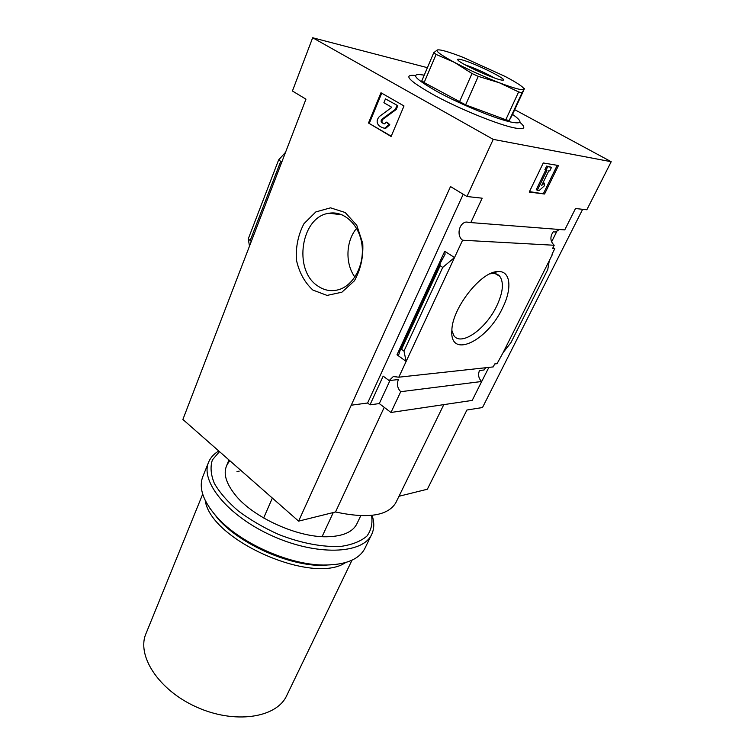<?xml version="1.0" encoding="UTF-8"?>
<svg xmlns="http://www.w3.org/2000/svg" width="755" height="755" viewBox="0 0 755 755"><rect width="100%" height="100%" fill="white"/><g stroke="black" fill="none" stroke-linecap="round" stroke-linejoin="round"><path stroke-width="1.13" d="M384.229 407.341L335.513 511.984L298.602 521.139L450.518 186.57L466.958 196.508L482.162 198.188L470.809 222.583L466.033 222.036C458.785 223.348 456.416 235.966 462.589 240.222L554.198 245.262C550.168 241.326 549.838 236.853 553.207 231.842L555.453 232.011L559.332 229.482M554.198 245.262L552.566 248.518L554.812 248.631L553.047 247.564M554.812 248.631L551.999 254.246L552.509 254.275L552.103 254.029M503.132 352.566L549.3 260.654L547.762 269.516L510.946 342.638L503.132 352.566L497.035 363.693L494.704 363.938L493.223 366.911L398.791 377.198L393.28 376.556L389.136 380.577L398.366 379.548C396.639 384.182 397.423 388.23 400.716 391.694L481.671 381.492C478.538 378.368 477.821 374.707 479.5 370.497L484.049 369.988L485.739 367.732M549.3 260.654L552.509 254.275M502.452 308.182C487.088 341.505 449.461 359.333 451.868 330.256C452.094 308.502 480.727 271.715 497.526 271.592C510.682 270.158 512.522 288.391 502.452 308.182M462.589 240.222L398.791 377.198M478.33 388.164L488.872 367.383M557.332 230.388L551.584 241.883M470.809 222.583L564.749 229.907L575.499 208.522L586.833 209.777L611.201 161.712L493.232 139.373L466.958 196.508M322.074 536.654L333.276 512.541M298.602 521.139L182.889 419.459L305.954 99.179L292.43 90.996L312.664 37.75L427.405 67.676M251.104 241.289L248.263 238.882L249.414 245.677M250.264 240.326L280.728 161.306L278.623 159.928L248.263 238.882M285.381 152.482L278.623 159.928M280.728 161.306L281.945 161.391M514.721 109.683L611.201 161.712M368.497 123.018L391.109 136.495L404 105.955L380.964 92.752L368.497 123.018L391.232 136.211M312.863 290.043L327.057 295.413L341.883 292.213L354.378 280.841C360.635 269.686 363.429 257.228 362.768 243.469L356.766 225.235L345.195 212.514L330.539 207.833L315.835 211.919L303.954 223.706C298.206 234.711 295.686 246.753 296.385 259.833C299.131 272.413 304.624 282.474 312.863 290.043M493.232 139.373L312.664 37.75M400.716 391.694L390.967 412.485L472.215 400.405L481.671 381.492M351.717 405.142L367.609 403.01L369.988 404.84L379.293 403.576L390.967 412.485M369.988 404.84L383.172 376.141L389.136 380.577M400.452 349.414L401.547 349.329L403.982 351.084L406.143 361.418L397.007 354.784L398.744 354.661L400.452 349.414L439.939 263.806L440.156 265.713L442.732 267.393L454.519 257.549L444.733 251.245L445.091 254.246L439.939 263.806M367.609 403.01L463.221 194.252M403.982 351.084L442.732 267.393M529.246 192.072L544.563 194.007L558.464 165.534L543.279 162.967L529.246 192.072M582.643 209.314L482.502 407.53L466.911 410.022L427.349 489.231L398.989 496.262M396.092 502.179L395.762 502.858C387.806 515.873 367.723 518.921 335.513 511.984M519.77 122.235C526.603 127.991 524.744 129.869 514.193 127.859C498.036 124.575 461.145 109.645 435.484 95.885C409.002 81.059 402.264 74.245 415.259 75.443M529.463 191.619L544.563 194.007M543.515 193.403L557.209 165.326M539.24 190.496L544.374 185.824L544.261 183.116L541.684 185.456L548.819 170.762L549.763 170.913L551.527 167.299L547.724 166.676L545.969 170.309L546.922 170.46L537.324 190.251L539.24 190.496M545.705 170.158L536.267 189.647L537.324 190.251M551.527 167.299L546.658 166.072L544.893 169.705L545.969 170.309M546.658 166.072L547.724 166.676M543.053 182.653L544.261 183.116M379.293 403.576L389.976 380.482M202.699 494.119L146.225 633.039C136.023 655.019 158.276 690.023 196.508 707.048C234.607 724.328 276.17 718.005 286.475 696.072L286.909 695.176M205.218 500.433C210.447 540.099 312.853 585.323 345.658 562.532M263.665 517.968L272.347 498.064M512.541 114.401L515.467 116.534C522.611 122.216 521.167 124.065 511.135 122.102C496.082 118.931 461.616 104.841 438.381 92.261C414.533 78.756 409.399 72.99 422.998 74.971L424.206 75.226M512.079 115.392L509.21 120.489L505.803 119.743L465.608 104.87L424.131 82.559L421.866 80.728L433.757 52.718L436.107 54.435L454.501 62.41L471.998 73.528L478.264 76.368L499.3 82.748L518.628 91.912L522.016 92.799L524.432 88.684L512.079 115.392M424.131 82.559L436.107 54.435M459.408 102.048L471.998 73.528M465.608 104.87L478.264 76.368M505.803 119.743L518.628 91.912M509.21 120.489L522.016 92.799M437.277 49.962C435.578 51.161 441.316 55.304 454.501 62.41C468.638 69.809 483.568 76.595 499.3 82.748C514.297 88.439 522.498 90.619 523.904 89.288C524.149 87.467 517.817 83.144 504.916 76.331L462.985 57.304C448.63 51.746 440.061 49.301 437.277 49.962L433.757 52.718M463.749 57.606L462.985 57.304M462.06 59.871C458.2 58.805 456.869 58.928 458.049 60.23C461.296 64.326 496.582 80.181 502.311 80.124C510.89 81.106 475.792 63.505 462.06 59.871M489.844 273.876L492.109 273.508C495.431 273.253 497.998 274.197 499.819 276.349C504.066 282.644 503.028 292.534 496.715 306.02C485.88 329.133 460.89 346.753 453.802 335.475L451.858 330.379M356.596 228.378C345.771 241.015 345.035 263.863 354.897 277.047M317.628 285.871C324.367 290.581 331.549 291.798 339.174 289.533C353.982 284.975 364.627 264.533 361.956 244.752C359.465 224.924 344.289 210.645 329.237 213.231C300.99 216.317 292.883 270.026 317.628 285.871M384.342 123.867L382.776 122.952C381.662 121.829 381.69 120.611 382.851 119.299L396.196 109.513L397.809 105.681L385.475 98.896L383.889 102.708L391.288 106.993L391.279 107.729L379.472 116.43C376.452 119.837 376.386 122.999 379.274 125.925L382.323 127.727L384.805 128.227L388.967 124.584L386.428 122.15L387.268 122.301L389.807 124.745L388.967 124.584M384.031 128.265L385.645 128.378L389.807 124.745M397.809 105.681L385.475 98.896M396.196 109.513L395.365 109.343L396.97 105.502M382.851 119.299L382.011 119.139L395.365 109.343M382.011 119.139C380.841 120.451 380.822 121.668 381.936 122.801L384.474 123.848L386.428 122.15M381.709 93.186L369.346 123.169M494.412 77.954C485.012 72.707 475.225 68.318 465.052 64.798M229.935 460.795C221.951 469.572 224.093 481.397 236.362 496.29C254.699 518.062 297.536 537.315 326.462 536.777C342.779 536.475 352.972 532.048 357.039 523.508M219.488 451.613L212.41 459.87C210.116 466.722 210.768 474.565 214.354 483.408C219.677 492.59 227.68 501.801 238.363 511.022C250.339 519.921 263.721 527.717 278.51 534.408C301.066 543.307 323.499 547.479 341.468 546.318C352.462 544.619 360.947 541.212 366.911 536.097C371.252 530.18 372.791 523.281 371.554 515.401M218.79 450.999C214.099 453.746 210.787 457.294 208.833 461.654C199.518 480.916 227.661 515.986 272.291 535.899C316.807 556.048 362.485 554.151 371.507 534.757C374.32 529.066 374.508 522.592 372.073 515.344M208.408 462.721L203.048 475.99C198.291 487.541 203.019 501.358 217.251 517.439C240.014 542.911 288.504 564.702 323.178 565.042C344.969 565.146 358.823 559.691 364.75 548.668L365.146 547.866M209.371 507.577L218.44 519.355C240.515 544.053 287.4 565.127 321.017 565.457L337.589 564.268M239.231 471.129L236.976 471.601M397.007 354.784L444.733 251.245M401.547 349.329L440.156 265.713M400.499 349.32L439.844 264.033M382.776 122.952L381.936 122.801M384.163 123.773L383.323 123.622M393.28 376.556L396.158 376.245M466.033 222.036L470.346 222.376M356.738 524.149L360.758 515.722M443.798 404.633L395.762 502.858M286.475 696.072L352.019 560.163M226.604 465.665L228.963 459.937M492.109 273.508L497.526 271.592M495.252 273.659L499.819 276.349M342.138 214.845L329.237 213.231M385.645 128.378L384.805 128.227M364.75 548.668L371.507 534.757M321.017 565.457L323.178 565.042M218.44 519.355L217.251 517.439"/></g></svg>

